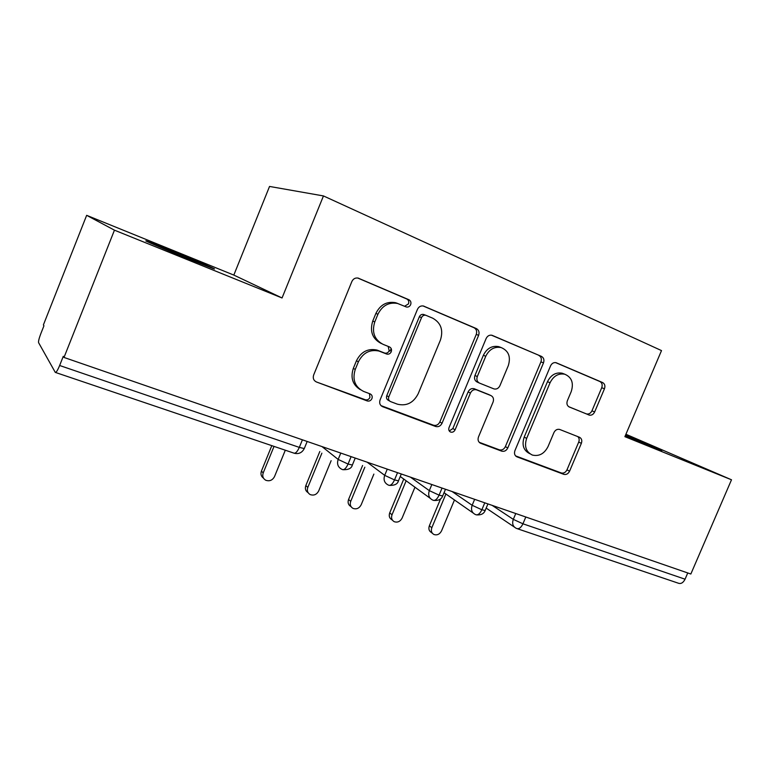 <?xml version="1.0" encoding="UTF-8"?>
<svg xmlns="http://www.w3.org/2000/svg" width="770" height="770" viewBox="0 0 770 770"><rect width="100%" height="100%" fill="white"/><g stroke="black" fill="none" stroke-linecap="round" stroke-linejoin="round"><path stroke-width="1.16" d="M410.651 304.66C411.344 302.427 410.757 300.781 408.899 299.732L358.098 278.086C355.297 277.643 353.228 278.779 351.88 281.493L313.659 374.98C312.678 378.224 313.602 380.553 316.441 381.978L367.252 400.949C369.302 401.44 370.861 400.669 371.92 398.629C372.603 396.425 371.997 394.837 370.11 393.874L363.681 391.449C354.941 387.041 352.131 379.706 355.249 369.456L358.397 361.804C363.026 352.756 369.908 349.176 379.033 351.062L386.781 354.084C388.754 354.489 390.246 353.719 391.237 351.755C391.93 349.532 391.333 347.915 389.456 346.914L383.065 344.344C374.393 339.724 371.631 332.245 374.769 321.927L377.926 314.247C382.276 305.575 388.831 301.975 397.58 303.467L406.396 306.999C408.293 307.326 409.707 306.547 410.651 304.66M404.587 306.267L408.495 303.881C409.178 301.647 408.601 300.011 406.743 298.972L357.704 278.008M316.441 381.978L365.288 399.745C367.329 400.236 368.888 399.466 369.937 397.436L369.436 393.624M360.379 389.697C352.66 384.933 350.311 377.82 353.324 368.378L356.452 360.755C361.063 351.746 367.916 348.184 377.011 350.071L384.731 353.083C386.694 353.488 388.176 352.718 389.168 350.764L388.186 346.404M625.336 435.628L661.882 450.527L625.635 434.935M173.173 251.405L147.185 241.222C139.495 238.517 163.644 248.903 188.13 258.797L213.29 268.634C220.345 271.069 196.6 260.886 173.173 251.405M588.877 414.992L589.166 415.097C591.514 415.55 593.343 414.51 594.642 411.969L604.46 388.773C605.413 385.886 604.797 383.807 602.602 382.546L556.065 362.689C553.668 362.266 551.83 363.334 550.55 365.875L514.918 450.652C513.975 453.597 514.668 455.657 517.007 456.86L563.813 474.339C566.258 474.907 568.183 473.868 569.569 471.202L581.36 443.347C582.303 440.478 581.668 438.448 579.454 437.254L559.626 429.429C557.182 428.909 555.285 429.968 553.938 432.586L548.019 446.61C544.294 453.78 539.067 456.6 532.34 455.051C526.006 451.913 524.11 446.359 526.651 438.4L550.059 382.748C553.514 375.924 558.443 373.094 564.834 374.239C571.754 377.281 573.891 383.056 571.234 391.564L567.355 400.756C566.412 403.673 567.057 405.761 569.319 407.012L586.49 413.933C588.829 414.395 590.657 413.355 591.947 410.824L601.726 387.724C602.679 384.846 602.053 382.777 599.869 381.516L555.584 362.593M114.451 230.172L282.051 297.971L233.82 275.083L86.654 215.331L114.451 230.172L64.006 357.444L63.284 356.308L59.646 365.5L299.309 447.389L302.408 439.814M282.051 297.971L323.458 195.936L661.507 350.591L624.894 436.667L731.5 479.787L690.844 574.025L64.006 357.444M478.622 335.325C479.604 332.236 478.844 329.993 476.351 328.569L423.452 306.017C420.786 305.575 418.793 306.681 417.456 309.347L380.072 399.957C379.11 403.095 379.957 405.338 382.623 406.685L435.685 426.503C438.448 427.158 440.565 426.079 442.038 423.25L478.622 335.325L476.245 334.43C477.217 331.36 476.466 329.117 473.983 327.712L423.019 305.931M492.425 335.45L541.445 356.394C543.774 357.732 544.457 359.898 543.495 362.882L507.776 447.967C506.342 450.71 504.331 451.769 501.732 451.162L480.692 443.299C478.266 442.067 477.525 439.949 478.478 436.956L493.089 402.017C494.051 399.014 493.32 396.858 490.894 395.559L476.438 389.803C473.81 389.264 471.808 390.342 470.422 393.056L455.089 429.833C454.059 431.797 452.596 432.557 450.691 432.095C448.91 431.219 448.361 429.708 449.035 427.562L486.13 338.511C487.439 335.913 489.354 334.825 491.876 335.258L492.03 335.297M323.458 195.936L269.538 186.446L233.82 275.083M86.654 215.331L43.389 324.94L43.938 325.797L40.781 333.785C39.029 338.405 38.307 341.37 38.596 342.669L55.276 372.382C56.152 372.69 57.606 370.399 59.646 365.5M687.754 572.957L685.059 579.204C683.231 582.774 680.998 584.112 678.36 583.208L517.353 528.73M731.5 479.787L625.923 434.261M351.11 456.639L348.059 464.05C346.134 468.247 344.248 470.085 342.4 469.546M397.532 472.674L394.519 479.922C392.623 484.022 390.679 485.793 388.706 485.216M442.047 488.055L439.083 495.149C437.196 499.153 435.214 500.856 433.125 500.25M484.773 502.82L481.856 509.769C479.989 513.677 477.958 515.313 475.764 514.678M397.493 303.37L395.472 302.687C386.752 301.195 380.226 304.776 375.895 313.409L377.926 314.247M381.516 343.613L381.025 343.382C372.382 338.771 369.619 331.331 372.747 321.061L375.895 313.409M380.977 405.607L433.5 425.223C436.253 425.887 438.361 424.809 439.824 421.989L476.245 334.43M426.166 315.411L425.752 315.267C423.875 314.949 422.48 315.719 421.536 317.596L388.792 396.877C388.119 399.072 388.706 400.65 390.563 401.594L397.484 404.202C406.579 406.339 413.49 402.845 418.197 393.72L440.392 340.157C443.549 330.166 440.989 322.832 432.702 318.183L426.166 315.411M424.231 314.699L423.539 314.439C421.681 314.122 420.285 314.892 419.352 316.759L421.536 317.596M389.668 401.064L388.513 400.39C386.665 399.457 386.078 397.888 386.752 395.703L419.352 316.759M491.414 335.162L541.445 356.394M479.2 442.298L499.345 449.824C501.934 450.44 503.936 449.382 505.361 446.648L540.925 361.9C541.888 358.936 541.204 356.78 538.875 355.451M488.95 394.635L474.089 388.696C471.481 388.157 469.479 389.235 468.093 391.93L452.837 428.553L455.089 429.833M449.266 430.979L452.837 428.553M508.296 365.644C510.991 356.789 508.614 350.764 501.164 347.568C494.427 346.375 489.287 349.272 485.755 356.26L477.294 376.559C476.332 379.61 477.073 381.795 479.537 383.123L494.013 388.927C496.583 389.447 498.546 388.378 499.913 385.712L508.296 365.644M500.635 347.366L498.719 346.635C492.001 345.441 486.881 348.329 483.368 355.288L485.755 356.26M479.181 382.969L477.179 382.045C474.724 380.717 473.983 378.532 474.946 375.5L483.368 355.288M568.741 406.704L586.201 413.837M563.881 373.873L562.206 373.219C555.834 372.083 550.925 374.903 547.48 381.689L550.059 382.748M529.799 453.694C523.523 450.546 521.646 445.022 524.178 437.129L547.48 381.689M515.573 455.888L561.243 472.953C563.688 473.521 565.604 472.482 566.98 469.835L578.722 442.076C579.541 439.843 579.232 438.014 577.798 436.6M263.504 478.17C261.117 476.447 260.424 474.089 261.425 471.096L263.215 472.896C262.166 476.13 263.003 478.574 265.717 480.23C269.529 481.548 272.464 480.336 274.524 476.572L285.304 450.209M274.033 446.398L263.215 472.896M271.81 445.647L261.425 471.096M308.106 492.665C305.565 491.048 304.805 488.681 305.834 485.572L307.808 487.4C306.768 490.596 307.567 492.993 310.214 494.59C313.862 495.822 316.682 494.61 318.693 490.942L331.139 460.681M391.256 348.695L389.928 351.12M321.879 453.164L307.808 487.4M319.82 451.499L305.834 485.572M351.082 506.699L350.841 506.496C348.29 504.956 347.53 502.618 348.56 499.489L350.716 501.357C349.686 504.504 350.446 506.853 353.007 508.393C356.51 509.548 359.234 508.344 361.188 504.764L373.873 474.099M364.836 467.188L350.716 501.357M362.603 465.484L348.56 499.489M392.488 520.26L391.882 519.75C389.408 518.268 388.677 515.977 389.707 512.897L392.017 514.793C390.996 517.902 391.718 520.193 394.211 521.685C397.57 522.772 400.208 521.569 402.104 518.075L414.953 487.208M406.146 480.798L392.017 514.793M403.759 479.065L389.707 512.897M432.365 533.273L431.431 532.532C429.025 531.098 428.332 528.855 429.352 525.804L431.816 527.739C430.796 530.8 431.489 533.042 433.905 534.486C437.139 535.506 439.68 534.313 441.537 530.896L454.473 499.971M445.907 493.994L431.816 527.739M440.613 498.816L429.352 525.804M406.743 298.972L408.899 299.732M55.556 372.478L293.774 453.078C295.478 453.674 297.326 451.778 299.309 447.389L304.275 448.554L304.468 448.082M525.804 516.997L522.936 523.802L685.059 579.204M492.146 505.37L513.301 519.365L522.936 523.802C521.04 527.72 518.932 529.279 516.622 528.48L516.064 528.22C512.849 526.449 511.925 523.494 513.301 519.365L515.765 513.532M321.985 446.581L338.165 459.43L340.783 453.068M355.23 458.063L352.362 465.032L348.059 464.05L338.165 459.43C336.75 463.877 337.914 467.13 341.639 469.19L342.332 469.508M367.097 462.164L384.692 475.35L387.272 469.132M410.42 477.131L429.314 490.625L431.855 484.542M452.077 491.52L472.154 505.284L474.647 499.326M401.295 473.983L398.456 480.817L394.519 479.922L384.692 475.35C383.287 479.72 384.384 482.886 387.974 484.869L388.619 485.167M342.881 469.7C348.415 469.902 351.572 468.343 352.362 465.032L352.535 464.608M445.493 489.248L442.683 495.967L439.083 495.149L429.314 490.625C427.918 494.908 428.957 498.007 432.413 499.913L433.029 500.192M389.225 485.379C394.567 485.591 397.647 484.07 398.456 480.817L398.619 480.432M487.93 503.917L485.158 510.51L481.856 509.769L472.154 505.284C470.768 509.49 471.74 512.512 475.071 514.35L475.658 514.62M433.664 500.423C438.409 500.827 441.422 499.345 442.683 495.967L442.827 495.62M476.341 514.861C480.961 515.255 483.897 513.811 485.158 510.51L485.293 510.202M372.747 321.061L374.769 321.927M384.49 352.997L386.54 353.998M378.118 350.456L380.139 351.447M356.452 360.755L358.397 361.804M353.324 368.378L355.249 369.456M365.24 399.726L367.203 400.929M358.204 278.114L358.839 278.336M439.824 421.989L442.038 423.25M433.452 425.204L435.637 426.484M381.208 405.829L382.623 406.685M423.587 306.056L424.097 306.239M473.983 327.712L476.351 328.569M423.962 314.583L425.916 315.315M386.752 395.703L388.792 396.877M540.925 361.9L543.495 362.882M505.361 446.648L507.776 447.967M499.297 449.805L501.694 451.143M479.643 442.702L480.692 443.299M488.507 394.433L490.894 395.559M474.368 388.792L476.707 389.909M468.093 391.93L470.422 393.056M474.946 375.5L477.294 376.559M524.178 437.129L526.651 438.4M578.722 442.076L581.36 443.347M566.98 469.835L569.569 471.202M561.205 472.934L563.775 474.32M516.064 456.341L517.007 456.86M599.869 381.516L602.602 382.546M601.726 387.724L604.46 388.773M591.947 410.824L594.642 411.969M294.275 453.261C298.75 454.3 302.09 452.731 304.275 448.554L307.182 441.46M400.246 476.505L430.257 498.344M444.049 492.704L473.165 513.013M486.168 508.094L514.36 527.075M395.472 302.687L397.58 303.467M384.731 353.083L386.781 354.084M377.011 350.071L379.033 351.062M365.288 399.745L367.252 400.949M405.694 306.739L406.396 306.999M433.5 425.223L435.685 426.503M423.539 314.439L425.752 315.267M499.345 449.824L501.732 451.162M474.089 388.696L476.438 389.803M449.824 431.595L450.691 432.095M498.719 346.635L501.164 347.568M562.206 373.219L564.834 374.239M561.243 472.953L563.813 474.339M586.49 413.933L589.166 415.097"/></g></svg>
